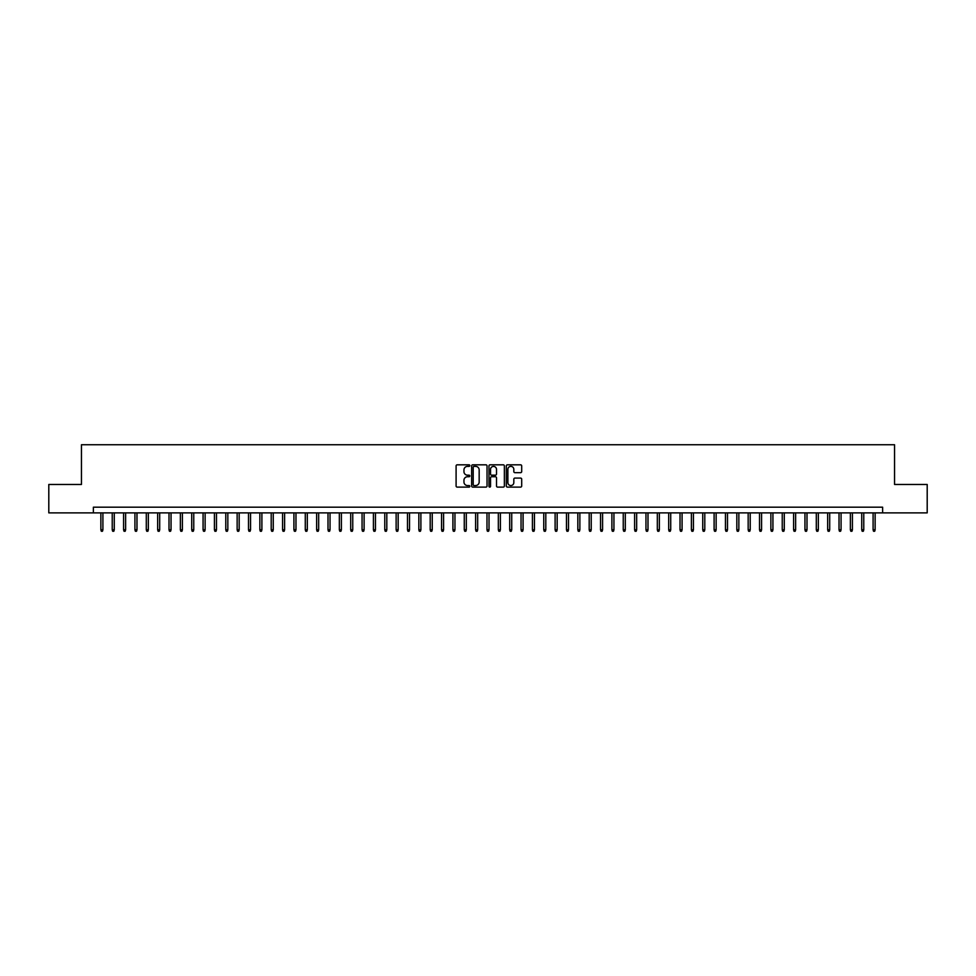 <?xml version="1.0" encoding="UTF-8"?>
<svg xmlns="http://www.w3.org/2000/svg" width="976" height="976" viewBox="0 0 976 976"><rect width="100%" height="100%" fill="white"/><g stroke="black" fill="none" stroke-linecap="round" stroke-linejoin="round"><path stroke-width="1.46" d="M469.834 465.601A0.781 0.781 0 0 0 469.053 464.82L457.207 464.82A1.11 1.11 0 0 0 456.097 465.93L456.097 485.999A1.11 1.11 0 0 0 457.207 487.109L469.053 487.109A0.781 0.781 0 0 0 469.834 486.329A0.781 0.781 0 0 0 469.053 485.548L467.516 485.548A3.562 3.562 0 0 1 463.954 481.985L463.954 480.314A3.562 3.562 0 0 1 467.516 476.739L469.053 476.739A0.781 0.781 0 0 0 469.834 475.959A0.781 0.781 0 0 0 469.053 475.178L467.516 475.178A3.562 3.562 0 0 1 463.954 471.615L463.954 469.944A3.562 3.562 0 0 1 467.516 466.382L469.053 466.382A0.781 0.781 0 0 0 469.834 465.601M520.574 472.677A1.11 1.11 0 0 0 521.696 471.554L521.696 465.93A1.11 1.11 0 0 0 520.574 464.82L507.422 464.82A1.11 1.11 0 0 0 506.312 465.93L506.312 485.999A1.11 1.11 0 0 0 507.422 487.109L520.574 487.109A1.11 1.11 0 0 0 521.696 485.999L521.696 479.192A1.11 1.11 0 0 0 520.574 478.081L514.95 478.081A1.11 1.11 0 0 0 513.827 479.192L513.827 482.571A2.977 2.977 0 0 1 510.851 485.548A2.977 2.977 0 0 1 507.874 482.571L507.874 469.358A2.977 2.977 0 0 1 510.851 466.382A2.977 2.977 0 0 1 513.827 469.358L513.827 471.554A1.11 1.11 0 0 0 514.95 472.677L520.574 472.677M93.379 512.876L48.8 512.876L48.8 484.474L81.447 484.474L81.447 444.739L894.553 444.739L894.553 484.474L927.2 484.474L927.2 512.876L882.621 512.876L882.621 507.191L93.379 507.191L93.379 512.876L882.621 512.876M487.024 465.93A1.11 1.11 0 0 0 485.914 464.82L472.762 464.82A1.11 1.11 0 0 0 471.64 465.93L471.64 485.999A1.11 1.11 0 0 0 472.762 487.109L485.914 487.109A1.11 1.11 0 0 0 487.024 485.999L487.024 465.93M490.086 464.82L503.238 464.82A1.11 1.11 0 0 1 504.36 465.93L504.36 485.999A1.11 1.11 0 0 1 503.238 487.109L497.614 487.109A1.11 1.11 0 0 1 496.503 485.999L496.503 477.862A1.11 1.11 0 0 0 495.381 476.739L491.648 476.739A1.11 1.11 0 0 0 490.538 477.862L490.538 486.329A0.781 0.781 0 0 1 489.757 487.109A0.781 0.781 0 0 1 488.976 486.329L488.976 465.93A1.11 1.11 0 0 1 490.086 464.82M473.982 466.382A0.781 0.781 0 0 0 473.201 467.162L473.201 484.767A0.781 0.781 0 0 0 473.982 485.548L475.605 485.548A3.562 3.562 0 0 0 479.167 481.985L479.167 469.944A3.562 3.562 0 0 0 475.605 466.382L473.982 466.382M496.503 469.419A2.977 2.977 0 0 0 493.514 466.43A2.977 2.977 0 0 0 490.538 469.419L490.538 474.068A1.11 1.11 0 0 0 491.648 475.178L495.381 475.178A1.11 1.11 0 0 0 496.503 474.068L496.503 469.419M102.907 529.785L102.456 531.261L101.321 531.261L100.87 529.785L102.907 529.785L102.907 512.876M100.87 529.785L100.87 512.876M114.265 529.785L113.814 531.261L112.679 531.261L112.228 529.785L114.265 529.785L114.265 512.876M112.228 529.785L112.228 512.876M125.623 529.785L125.172 531.261L124.037 531.261L123.586 529.785L125.623 529.785L125.623 512.876M123.586 529.785L123.586 512.876M136.982 529.785L136.53 531.261L135.396 531.261L134.932 529.785L136.982 529.785L136.982 512.876M134.932 529.785L134.932 512.876M148.34 529.785L147.888 531.261L146.742 531.261L146.29 529.785L148.34 529.785L148.34 512.876M146.29 529.785L146.29 512.876M159.698 529.785L159.234 531.261L158.1 531.261L157.648 529.785L159.698 529.785L159.698 512.876M157.648 529.785L157.648 512.876M171.044 529.785L170.593 531.261L169.458 531.261L169.007 529.785L171.044 529.785L171.044 512.876M169.007 529.785L169.007 512.876M182.402 529.785L181.951 531.261L180.816 531.261L180.365 529.785L182.402 529.785L182.402 512.876M180.365 529.785L180.365 512.876M193.76 529.785L193.309 531.261L192.174 531.261L191.723 529.785L193.76 529.785L193.76 512.876M191.723 529.785L191.723 512.876M205.119 529.785L204.667 531.261L203.533 531.261L203.069 529.785L205.119 529.785L205.119 512.876M203.069 529.785L203.069 512.876M216.477 529.785L216.025 531.261L214.879 531.261L214.427 529.785L216.477 529.785L216.477 512.876M214.427 529.785L214.427 512.876M227.835 529.785L227.371 531.261L226.237 531.261L225.785 529.785L227.835 529.785L227.835 512.876M225.785 529.785L225.785 512.876M239.181 529.785L238.73 531.261L237.595 531.261L237.144 529.785L239.181 529.785L239.181 512.876M237.144 529.785L237.144 512.876M250.539 529.785L250.088 531.261L248.953 531.261L248.502 529.785L250.539 529.785L250.539 512.876M248.502 529.785L248.502 512.876M261.897 529.785L261.446 531.261L260.311 531.261L259.86 529.785L261.897 529.785L261.897 512.876M259.86 529.785L259.86 512.876M273.256 529.785L272.804 531.261L271.67 531.261L271.206 529.785L273.256 529.785L273.256 512.876M271.206 529.785L271.206 512.876M284.614 529.785L284.162 531.261L283.016 531.261L282.564 529.785L284.614 529.785L284.614 512.876M282.564 529.785L282.564 512.876M295.972 529.785L295.508 531.261L294.374 531.261L293.922 529.785L295.972 529.785L295.972 512.876M293.922 529.785L293.922 512.876M307.318 529.785L306.867 531.261L305.732 531.261L305.281 529.785L307.318 529.785L307.318 512.876M305.281 529.785L305.281 512.876M318.676 529.785L318.225 531.261L317.09 531.261L316.639 529.785L318.676 529.785L318.676 512.876M316.639 529.785L316.639 512.876M330.034 529.785L329.583 531.261L328.448 531.261L327.997 529.785L330.034 529.785L330.034 512.876M327.997 529.785L327.997 512.876M341.393 529.785L340.941 531.261L339.807 531.261L339.343 529.785L341.393 529.785L341.393 512.876M339.343 529.785L339.343 512.876M352.751 529.785L352.299 531.261L351.153 531.261L350.701 529.785L352.751 529.785L352.751 512.876M350.701 529.785L350.701 512.876M364.109 529.785L363.645 531.261L362.511 531.261L362.059 529.785L364.109 529.785L364.109 512.876M362.059 529.785L362.059 512.876M375.455 529.785L375.004 531.261L373.869 531.261L373.418 529.785L375.455 529.785L375.455 512.876M373.418 529.785L373.418 512.876M386.813 529.785L386.362 531.261L385.227 531.261L384.776 529.785L386.813 529.785L386.813 512.876M384.776 529.785L384.776 512.876M398.171 529.785L397.72 531.261L396.585 531.261L396.134 529.785L398.171 529.785L398.171 512.876M396.134 529.785L396.134 512.876M409.53 529.785L409.078 531.261L407.944 531.261L407.48 529.785L409.53 529.785L409.53 512.876M407.48 529.785L407.48 512.876M420.888 529.785L420.436 531.261L419.29 531.261L418.838 529.785L420.888 529.785L420.888 512.876M418.838 529.785L418.838 512.876M432.246 529.785L431.782 531.261L430.648 531.261L430.196 529.785L432.246 529.785L432.246 512.876M430.196 529.785L430.196 512.876M443.592 529.785L443.141 531.261L442.006 531.261L441.555 529.785L443.592 529.785L443.592 512.876M441.555 529.785L441.555 512.876M454.95 529.785L454.499 531.261L453.364 531.261L452.913 529.785L454.95 529.785L454.95 512.876M452.913 529.785L452.913 512.876M466.308 529.785L465.857 531.261L464.722 531.261L464.271 529.785L466.308 529.785L466.308 512.876M464.271 529.785L464.271 512.876M477.667 529.785L477.215 531.261L476.081 531.261L475.617 529.785L477.667 529.785L477.667 512.876M475.617 529.785L475.617 512.876M489.025 529.785L488.573 531.261L487.427 531.261L486.975 529.785L489.025 529.785L489.025 512.876M486.975 529.785L486.975 512.876M500.383 529.785L499.919 531.261L498.785 531.261L498.333 529.785L500.383 529.785L500.383 512.876M498.333 529.785L498.333 512.876M511.729 529.785L511.278 531.261L510.143 531.261L509.692 529.785L511.729 529.785L511.729 512.876M509.692 529.785L509.692 512.876M523.087 529.785L522.636 531.261L521.501 531.261L521.05 529.785L523.087 529.785L523.087 512.876M521.05 529.785L521.05 512.876M534.445 529.785L533.994 531.261L532.859 531.261L532.408 529.785L534.445 529.785L534.445 512.876M532.408 529.785L532.408 512.876M545.804 529.785L545.352 531.261L544.218 531.261L543.754 529.785L545.804 529.785L545.804 512.876M543.754 529.785L543.754 512.876M557.162 529.785L556.71 531.261L555.564 531.261L555.112 529.785L557.162 529.785L557.162 512.876M555.112 529.785L555.112 512.876M568.52 529.785L568.056 531.261L566.922 531.261L566.47 529.785L568.52 529.785L568.52 512.876M566.47 529.785L566.47 512.876M579.866 529.785L579.415 531.261L578.28 531.261L577.829 529.785L579.866 529.785L579.866 512.876M577.829 529.785L577.829 512.876M591.224 529.785L590.773 531.261L589.638 531.261L589.187 529.785L591.224 529.785L591.224 512.876M589.187 529.785L589.187 512.876M602.582 529.785L602.131 531.261L600.996 531.261L600.545 529.785L602.582 529.785L602.582 512.876M600.545 529.785L600.545 512.876M613.941 529.785L613.489 531.261L612.355 531.261L611.891 529.785L613.941 529.785L613.941 512.876M611.891 529.785L611.891 512.876M625.299 529.785L624.847 531.261L623.701 531.261L623.249 529.785L625.299 529.785L625.299 512.876M623.249 529.785L623.249 512.876M636.657 529.785L636.193 531.261L635.059 531.261L634.607 529.785L636.657 529.785L636.657 512.876M634.607 529.785L634.607 512.876M648.003 529.785L647.552 531.261L646.417 531.261L645.966 529.785L648.003 529.785L648.003 512.876M645.966 529.785L645.966 512.876M659.361 529.785L658.91 531.261L657.775 531.261L657.324 529.785L659.361 529.785L659.361 512.876M657.324 529.785L657.324 512.876M670.719 529.785L670.268 531.261L669.133 531.261L668.682 529.785L670.719 529.785L670.719 512.876M668.682 529.785L668.682 512.876M682.078 529.785L681.626 531.261L680.492 531.261L680.028 529.785L682.078 529.785L682.078 512.876M680.028 529.785L680.028 512.876M693.436 529.785L692.984 531.261L691.838 531.261L691.386 529.785L693.436 529.785L693.436 512.876M691.386 529.785L691.386 512.876M704.794 529.785L704.33 531.261L703.196 531.261L702.744 529.785L704.794 529.785L704.794 512.876M702.744 529.785L702.744 512.876M716.14 529.785L715.689 531.261L714.554 531.261L714.103 529.785L716.14 529.785L716.14 512.876M714.103 529.785L714.103 512.876M727.498 529.785L727.047 531.261L725.912 531.261L725.461 529.785L727.498 529.785L727.498 512.876M725.461 529.785L725.461 512.876M738.856 529.785L738.405 531.261L737.27 531.261L736.819 529.785L738.856 529.785L738.856 512.876M736.819 529.785L736.819 512.876M750.215 529.785L749.763 531.261L748.629 531.261L748.165 529.785L750.215 529.785L750.215 512.876M748.165 529.785L748.165 512.876M761.573 529.785L761.121 531.261L759.975 531.261L759.523 529.785L761.573 529.785L761.573 512.876M759.523 529.785L759.523 512.876M772.931 529.785L772.467 531.261L771.333 531.261L770.881 529.785L772.931 529.785L772.931 512.876M770.881 529.785L770.881 512.876M784.277 529.785L783.826 531.261L782.691 531.261L782.24 529.785L784.277 529.785L784.277 512.876M782.24 529.785L782.24 512.876M795.635 529.785L795.184 531.261L794.049 531.261L793.598 529.785L795.635 529.785L795.635 512.876M793.598 529.785L793.598 512.876M806.993 529.785L806.542 531.261L805.407 531.261L804.956 529.785L806.993 529.785L806.993 512.876M804.956 529.785L804.956 512.876M818.352 529.785L817.9 531.261L816.766 531.261L816.302 529.785L818.352 529.785L818.352 512.876M816.302 529.785L816.302 512.876M829.71 529.785L829.258 531.261L828.112 531.261L827.66 529.785L829.71 529.785L829.71 512.876M827.66 529.785L827.66 512.876M841.068 529.785L840.604 531.261L839.47 531.261L839.018 529.785L841.068 529.785L841.068 512.876M839.018 529.785L839.018 512.876M852.414 529.785L851.963 531.261L850.828 531.261L850.377 529.785L852.414 529.785L852.414 512.876M850.377 529.785L850.377 512.876M863.772 529.785L863.321 531.261L862.186 531.261L861.735 529.785L863.772 529.785L863.772 512.876M861.735 529.785L861.735 512.876M875.13 529.785L874.679 531.261L873.544 531.261L873.093 529.785L875.13 529.785L875.13 512.876M873.093 529.785L873.093 512.876"/></g></svg>
